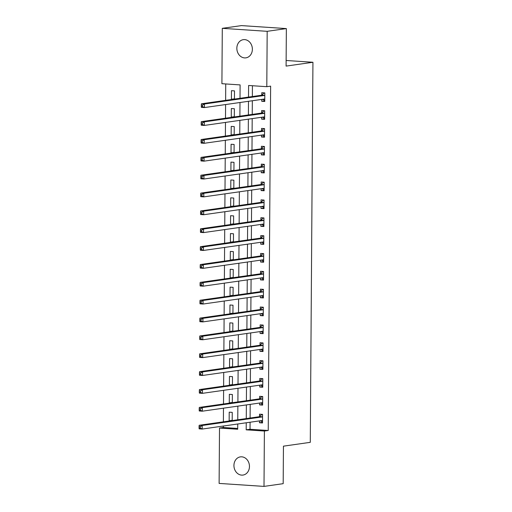 <?xml version="1.0" encoding="UTF-8"?>
<svg xmlns="http://www.w3.org/2000/svg" width="512" height="512" viewBox="0 0 512 512"><rect width="100%" height="100%" fill="white"/><g stroke="black" fill="none" stroke-linecap="round" stroke-linejoin="round"><path stroke-width="0.77" d="M252.371 49.274A9.184 7.731 81.9 0 1 245.901 57.85A9.184 7.731 81.9 0 1 236.845 48.243A9.184 7.731 81.9 0 1 243.315 39.667A9.184 7.731 81.9 0 1 252.371 49.274M249.459 466.49A9.184 7.731 81.9 0 1 242.989 475.066A9.184 7.731 81.9 0 1 233.933 465.453A9.184 7.731 81.9 0 1 240.397 456.877A9.184 7.731 81.9 0 1 249.459 466.49M240.013 98.298L240.109 84.909L221.907 83.699L222.298 28.333L241.472 25.6L286.355 28.589L286.093 66.099L312.934 62.272L310.285 442.336L283.443 446.163L283.181 483.667L264.006 486.4L219.117 483.411L219.507 428.045L237.702 429.254L237.741 423.994M223.354 426.042L223.341 427.494L219.507 428.045M225.741 83.955L225.626 100.352M225.594 104.557L225.498 118.208M225.472 122.419L225.376 136.07M225.344 140.275L225.248 153.933M225.222 158.138L225.126 171.789M225.094 176L224.998 189.651M224.973 193.856L224.877 207.514M224.845 211.718L224.749 225.37M224.723 229.581L224.627 243.232M224.595 247.437L224.499 261.094M224.474 265.299L224.378 278.95M224.346 283.162L224.256 296.813M224.224 301.018L224.128 314.675M224.096 318.88L224.006 332.531M223.974 336.742L223.878 350.394M223.846 354.598L223.757 368.256M223.725 372.461L223.629 386.112M223.603 390.323L223.507 403.974M223.475 408.179L223.379 421.837M223.341 427.494L237.709 428.454M232.186 420.576L232.243 412.365L229.21 412.166L229.152 420.736L230.464 420.826M232.314 402.72L232.371 394.502L229.338 394.304L229.28 402.874L230.592 402.963M232.435 384.858L232.493 376.646L229.459 376.442L229.402 385.018L230.714 385.101M232.563 366.995L232.621 358.784L229.587 358.586L229.53 367.155L230.842 367.245M232.685 349.139L232.742 340.928L229.709 340.723L229.651 349.293L230.963 349.382M232.813 331.277L232.87 323.066L229.837 322.861L229.779 331.437L231.091 331.52M232.934 313.414L232.992 305.203L229.958 305.005L229.901 313.574L231.213 313.664M233.062 295.558L233.12 287.347L230.086 287.142L230.029 295.712L231.341 295.802M233.184 277.696L233.242 269.485L230.208 269.28L230.15 277.856L231.462 277.939M233.312 259.84L233.37 251.622L230.336 251.424L230.272 259.994L231.59 260.083M233.434 241.978L233.491 233.766L230.458 233.562L230.4 242.138L231.712 242.221M233.562 224.115L233.619 215.904L230.586 215.699L230.522 224.275L231.84 224.365M233.683 206.259L233.741 198.042L230.707 197.843L230.65 206.413L231.962 206.502M233.811 188.397L233.869 180.186L230.835 179.981L230.771 188.557L232.09 188.64M233.933 170.534L233.99 162.323L230.957 162.118L230.899 170.694L232.211 170.784M234.061 152.678L234.118 144.461L231.085 144.262L231.021 152.832L232.339 152.922M234.182 134.816L234.24 126.605L231.206 126.4L231.149 134.976L232.461 135.059M234.31 116.954L234.368 108.742L231.334 108.538L231.27 117.114L232.589 117.203M234.432 99.098L234.49 90.88L231.456 90.682L231.398 99.251L232.71 99.341M250.08 422.234L250.029 429.274L268.23 430.49L270.63 86.144L266.797 86.688L248.602 85.478L248.518 97.088M252.429 85.728L252.352 96.544M252.326 100.749L252.23 114.4M252.198 118.611L252.102 132.262M252.077 136.467L251.981 150.125M251.949 154.33L251.853 167.981M251.827 172.192L251.731 185.843M251.699 190.048L251.603 203.706M251.578 207.91L251.482 221.562M251.45 225.773L251.354 239.424M251.328 243.629L251.232 257.286M251.2 261.491L251.104 275.142M251.078 279.354L250.982 293.005M250.95 297.21L250.854 310.867M250.829 315.072L250.733 328.723M250.701 332.934L250.605 346.586M250.579 350.79L250.483 364.448M250.451 368.653L250.355 382.304M250.33 386.515L250.234 400.166M250.202 404.371L250.106 418.029M259.494 420.89L259.482 422.758L262.515 422.957L262.573 414.387L259.539 414.182L259.526 416.506M259.622 403.034L259.61 404.896L262.637 405.101L262.701 396.525L259.667 396.326L259.648 398.65M259.744 385.171L259.731 387.034L262.765 387.238L262.822 378.669L259.789 378.464L259.776 380.787M259.872 367.309L259.853 369.178L262.886 369.376L262.95 360.806L259.917 360.602L259.898 362.925M259.994 349.453L259.981 351.315L263.014 351.52L263.072 342.944L260.038 342.746L260.026 345.069M260.115 331.59L260.102 333.453L263.136 333.658L263.2 325.088L260.166 324.883L260.147 327.206M260.243 313.728L260.23 315.597L263.264 315.795L263.322 307.226L260.288 307.021L260.275 309.344M260.365 295.872L260.352 297.734L263.386 297.939L263.45 289.363L260.416 289.165L260.397 291.488M260.493 278.01L260.48 279.878L263.514 280.077L263.571 271.507L260.538 271.302L260.525 273.626M260.614 260.147L260.602 262.016L263.635 262.214L263.699 253.645L260.666 253.44L260.646 255.77M260.742 242.291L260.73 244.154L263.763 244.358L263.821 235.782L260.787 235.584L260.774 237.907M260.864 224.429L260.851 226.298L263.885 226.496L263.949 217.926L260.915 217.722L260.896 220.045M260.992 206.566L260.979 208.435L264.013 208.634L264.07 200.064L261.037 199.859L261.024 202.189M261.114 188.71L261.101 190.573L264.134 190.778L264.198 182.202L261.165 182.003L261.146 184.326M261.242 170.848L261.229 172.717L264.262 172.915L264.32 164.346L261.286 164.141L261.274 166.464M261.363 152.986L261.35 154.854L264.384 155.053L264.448 146.483L261.414 146.278L261.395 148.608M261.491 135.13L261.478 136.992L264.512 137.197L264.57 128.621L261.536 128.422L261.523 130.746M261.613 117.267L261.6 119.136L264.634 119.334L264.691 110.765L261.664 110.56L261.645 112.883M261.741 99.405L261.728 101.274L264.762 101.472L264.819 92.902L261.786 92.698L261.773 95.027M312.934 62.272L286.131 60.486M286.355 28.589L267.181 31.322L266.797 86.688M222.298 28.333L267.181 31.322M268.23 430.49L264.39 431.034L264.006 486.4M246.246 422.778L246.195 429.824L264.39 431.034M248.486 101.293L248.397 114.95M248.365 119.155L248.269 132.806M248.237 137.018L248.147 150.669M248.115 154.874L248.019 168.531M247.987 172.736L247.898 186.387M247.866 190.598L247.77 204.25M247.744 208.454L247.648 222.112M247.616 226.317L247.52 239.968M247.494 244.179L247.398 257.83M247.366 262.035L247.27 275.693M247.245 279.898L247.149 293.549M247.117 297.76L247.021 311.411M246.995 315.616L246.899 329.274M246.867 333.478L246.771 347.13M246.746 351.341L246.65 364.992M246.618 369.197L246.522 382.854M246.496 387.059L246.4 400.71M246.368 404.922L246.272 418.573M237.766 419.782L237.862 406.131M237.894 401.926L237.99 388.269M238.016 384.064L238.112 370.413M238.144 366.202L238.24 352.55M238.266 348.346L238.362 334.688M238.394 330.483L238.49 316.832M238.515 312.621L238.611 298.97M238.643 294.765L238.739 281.107M238.765 276.902L238.861 263.251M238.893 259.04L238.989 245.389M239.014 241.184L239.11 227.526M239.142 223.322L239.238 209.67M239.264 205.459L239.36 191.808M239.392 187.603L239.488 173.946M239.514 169.741L239.61 156.09M239.642 151.878L239.738 138.227M239.763 134.022L239.859 120.365M239.891 116.16L239.987 102.509M250.029 429.274L246.195 429.824M262.522 422.323L259.482 422.758M232.192 420.301L229.152 420.736M234.432 98.822L231.398 99.251M234.31 116.678L231.27 117.114M234.182 134.541L231.149 134.976M234.061 152.403L231.021 152.832M233.933 170.259L230.899 170.694M233.811 188.122L230.771 188.557M233.69 205.984L230.65 206.413M233.562 223.84L230.522 224.275M233.44 241.702L230.4 242.138M233.312 259.565L230.272 259.994M233.19 277.421L230.15 277.856M233.062 295.283L230.029 295.712M232.941 313.146L229.901 313.574M232.813 331.002L229.779 331.437M232.691 348.864L229.651 349.293M232.563 366.726L229.53 367.155M232.442 384.582L229.402 385.018M232.314 402.445L229.28 402.874M262.643 404.467L259.61 404.896M262.771 386.605L259.731 387.034M262.893 368.742L259.853 369.178M263.021 350.886L259.981 351.315M263.142 333.024L260.102 333.453M263.27 315.162L260.23 315.597M263.392 297.306L260.352 297.734M263.514 279.443L260.48 279.878M263.642 261.581L260.602 262.016M263.763 243.725L260.73 244.154M263.891 225.862L260.851 226.298M264.013 208L260.979 208.435M264.141 190.144L261.101 190.573M264.262 172.282L261.229 172.717M264.39 154.419L261.35 154.854M264.512 136.563L261.478 136.992M264.64 118.701L261.6 119.136M264.762 100.838L261.728 101.274M260.109 420.806L262.522 421.798M262.573 414.464L261.683 414.592L262.573 414.65M262.176 416.941L259.142 416.736L199.168 425.28L202.202 425.485L262.176 416.941A1.434 0.762 93.8 0 0 262.458 416.8L262.56 416.71M200.288 426.637L202.202 425.485L202.176 429.056L199.142 428.858L199.066 427.987L200.275 428.064L200.288 426.637L199.072 426.56L199.066 427.987M262.528 420.634L262.432 420.576A1.434 0.762 93.8 0 0 262.234 420.512A1.434 0.762 93.8 0 0 262.15 420.512L202.176 429.056L200.275 428.064M259.142 416.736A1.434 0.762 93.8 0 0 259.43 416.595L261.683 414.592M199.168 425.28L199.072 426.56M260.23 402.944L262.65 403.936M262.701 396.608L261.811 396.73L262.694 396.794M262.298 399.078L259.264 398.88L199.296 407.424L202.33 407.622L262.298 399.078A1.434 0.762 93.8 0 0 262.586 398.938L262.682 398.848M200.41 408.781L202.33 407.622L202.304 411.194L199.27 410.995L199.187 410.125L200.403 410.208L200.41 408.781L199.2 408.698L199.187 410.125M262.656 402.778L262.56 402.714A1.434 0.762 93.8 0 0 262.362 402.65A1.434 0.762 93.8 0 0 262.272 402.656L202.304 411.194L200.403 410.208M259.264 398.88A1.434 0.762 93.8 0 0 259.552 398.733L261.811 396.73M199.296 407.424L199.2 408.698M260.358 385.082L262.771 386.074M262.822 378.746L261.933 378.874L262.822 378.931M262.426 381.222L259.392 381.018L199.418 389.562L202.451 389.766L262.426 381.222A1.434 0.762 93.8 0 0 262.707 381.075L262.81 380.992M200.538 390.918L202.451 389.766L202.426 393.338L199.392 393.133L199.315 392.262L200.525 392.346L200.538 390.918L199.322 390.835L199.315 392.262M262.778 384.915L262.682 384.858A1.434 0.762 93.8 0 0 262.483 384.787A1.434 0.762 93.8 0 0 262.4 384.794L202.426 393.338L200.525 392.346M259.392 381.018A1.434 0.762 93.8 0 0 259.68 380.877L261.933 378.874M199.418 389.562L199.322 390.835M260.48 367.226L262.899 368.218M262.95 360.883L262.061 361.011L262.944 361.069M262.547 363.36L259.514 363.162L199.546 371.699L202.573 371.904L262.547 363.36A1.434 0.762 93.8 0 0 262.835 363.219L262.931 363.13M200.659 373.056L202.573 371.904L202.554 375.475L199.52 375.277L199.437 374.406L200.653 374.483L200.659 373.056L199.45 372.979L199.437 374.406M262.906 367.053L262.81 366.995A1.434 0.762 93.8 0 0 262.611 366.931A1.434 0.762 93.8 0 0 262.522 366.931L202.554 375.475L200.653 374.483M259.514 363.162A1.434 0.762 93.8 0 0 259.802 363.014L262.061 361.011M199.546 371.699L199.45 372.979M260.608 349.363L263.021 350.355M263.072 343.027L262.182 343.149L263.072 343.213M262.675 345.498L259.642 345.299L199.667 353.843L202.701 354.042L262.675 345.498A1.434 0.762 93.8 0 0 262.957 345.357L263.059 345.267M200.787 355.2L202.701 354.042L202.675 357.619L199.642 357.414L199.565 356.544L200.774 356.627L200.787 355.2L199.571 355.117L199.565 356.544M263.027 349.197L262.931 349.133A1.434 0.762 93.8 0 0 262.733 349.069A1.434 0.762 93.8 0 0 262.65 349.075L202.675 357.619L200.774 356.627M259.642 345.299A1.434 0.762 93.8 0 0 259.93 345.152L262.182 343.149M199.667 353.843L199.571 355.117M260.73 331.501L263.149 332.493M263.2 325.165L262.31 325.293L263.194 325.35M262.797 327.642L259.763 327.437L199.795 335.981L202.822 336.186L262.797 327.642A1.434 0.762 93.8 0 0 263.085 327.494L263.181 327.411M200.909 337.338L202.822 336.186L202.803 339.757L199.77 339.552L199.686 338.688L200.902 338.765L200.909 337.338L199.699 337.254L199.686 338.688M263.155 331.334L263.059 331.277A1.434 0.762 93.8 0 0 262.854 331.206A1.434 0.762 93.8 0 0 262.771 331.213L202.803 339.757L200.902 338.765M259.763 327.437A1.434 0.762 93.8 0 0 260.051 327.296L262.31 325.293M199.795 335.981L199.699 337.254M260.858 313.645L263.27 314.637M263.322 307.302L262.432 307.43L263.322 307.488M262.925 309.779L259.891 309.581L199.917 318.118L202.95 318.323L262.925 309.779A1.434 0.762 93.8 0 0 263.206 309.638L263.309 309.549M201.037 319.475L202.95 318.323L202.925 321.894L199.891 321.696L199.814 320.826L201.024 320.902L201.037 319.475L199.821 319.398L199.814 320.826M263.277 313.472L263.181 313.414A1.434 0.762 93.8 0 0 262.982 313.35A1.434 0.762 93.8 0 0 262.899 313.35L202.925 321.894L201.024 320.902M259.891 309.581A1.434 0.762 93.8 0 0 260.173 309.434L262.432 307.43M199.917 318.118L199.821 319.398M260.979 295.782L263.398 296.774M263.45 289.446L262.554 289.568L263.443 289.632M263.046 291.917L260.013 291.718L200.045 300.262L203.072 300.461L263.046 291.917A1.434 0.762 93.8 0 0 263.334 291.776L263.43 291.686M201.158 301.619L203.072 300.461L203.053 304.038L200.019 303.834L199.936 302.963L201.152 303.046L201.158 301.619L199.949 301.536L199.936 302.963M263.405 295.616L263.309 295.552A1.434 0.762 93.8 0 0 263.104 295.488A1.434 0.762 93.8 0 0 263.021 295.494L203.053 304.038L201.152 303.046M260.013 291.718A1.434 0.762 93.8 0 0 260.301 291.571L262.554 289.568M200.045 300.262L199.949 301.536M261.107 277.92L263.52 278.912M263.571 271.584L262.682 271.712L263.571 271.77M263.168 274.061L260.141 273.856L200.166 282.4L203.2 282.605L263.168 274.061A1.434 0.762 93.8 0 0 263.456 273.914L263.558 273.83M201.286 283.757L203.2 282.605L203.174 286.176L200.141 285.971L200.064 285.107L201.274 285.184L201.286 283.757L200.07 283.674L200.064 285.107M263.526 277.754L263.43 277.696A1.434 0.762 93.8 0 0 263.232 277.626A1.434 0.762 93.8 0 0 263.149 277.632L203.174 286.176L201.274 285.184M260.141 273.856A1.434 0.762 93.8 0 0 260.422 273.715L262.682 271.712M200.166 282.4L200.07 283.674M261.229 260.064L263.648 261.056M263.699 253.722L262.803 253.85L263.693 253.907M263.296 256.198L260.262 256L200.288 264.544L203.322 264.742L263.296 256.198A1.434 0.762 93.8 0 0 263.584 256.058L263.68 255.968M201.408 265.894L203.322 264.742L203.296 268.314L200.269 268.115L200.186 267.245L201.402 267.322L201.408 265.894L200.198 265.818L200.186 267.245M263.654 259.891L263.558 259.834A1.434 0.762 93.8 0 0 263.354 259.77A1.434 0.762 93.8 0 0 263.27 259.77L203.296 268.314L201.402 267.322M260.262 256A1.434 0.762 93.8 0 0 260.55 255.853L262.803 253.85M200.288 264.544L200.198 265.818M261.35 242.202L263.77 243.194M263.821 235.866L262.931 235.987L263.821 236.051M263.418 238.336L260.39 238.138L200.416 246.682L203.45 246.88L263.418 238.336A1.434 0.762 93.8 0 0 263.706 238.195L263.808 238.106M201.536 248.038L203.45 246.88L203.424 250.458L200.39 250.253L200.314 249.382L201.523 249.466L201.536 248.038L200.32 247.955L200.314 249.382M263.776 242.035L263.68 241.971A1.434 0.762 93.8 0 0 263.482 241.907A1.434 0.762 93.8 0 0 263.398 241.914L203.424 250.458L201.523 249.466M260.39 238.138A1.434 0.762 93.8 0 0 260.672 237.99L262.931 235.987M200.416 246.682L200.32 247.955M261.478 224.339L263.891 225.331M263.942 218.003L263.053 218.131L263.942 218.189M263.546 220.48L260.512 220.275L200.538 228.819L203.571 229.024L263.546 220.48A1.434 0.762 93.8 0 0 263.834 220.333L263.93 220.25M201.658 230.176L203.571 229.024L203.546 232.595L200.518 232.39L200.435 231.526L201.651 231.603L201.658 230.176L200.448 230.093L200.435 231.526M263.904 224.173L263.808 224.115A1.434 0.762 93.8 0 0 263.603 224.045A1.434 0.762 93.8 0 0 263.52 224.051L203.546 232.595L201.651 231.603M260.512 220.275A1.434 0.762 93.8 0 0 260.8 220.134L263.053 218.131M200.538 228.819L200.448 230.093M261.6 206.483L264.019 207.475M264.07 200.141L263.181 200.269L264.07 200.326M263.667 202.618L260.64 202.419L200.666 210.963L203.699 211.162L263.667 202.618A1.434 0.762 93.8 0 0 263.955 202.477L264.058 202.387M201.786 212.314L203.699 211.162L203.674 214.733L200.64 214.534L200.563 213.664L201.773 213.747L201.786 212.314L200.57 212.237L200.563 213.664M264.026 206.31L263.93 206.253A1.434 0.762 93.8 0 0 263.731 206.189A1.434 0.762 93.8 0 0 263.648 206.189L203.674 214.733L201.773 213.747M260.64 202.419A1.434 0.762 93.8 0 0 260.922 202.272L263.181 200.269M200.666 210.963L200.57 212.237M261.728 188.621L264.141 189.613M264.192 182.285L263.302 182.413L264.192 182.47M263.795 184.755L260.762 184.557L200.787 193.101L203.821 193.299L263.795 184.755A1.434 0.762 93.8 0 0 264.083 184.614L264.179 184.525M201.907 194.458L203.821 193.299L203.795 196.877L200.768 196.672L200.685 195.802L201.901 195.885L201.907 194.458L200.698 194.374L200.685 195.802M264.154 188.454L264.058 188.39A1.434 0.762 93.8 0 0 263.853 188.326A1.434 0.762 93.8 0 0 263.77 188.333L203.795 196.877L201.901 195.885M260.762 184.557A1.434 0.762 93.8 0 0 261.05 184.41L263.302 182.413M200.787 193.101L200.698 194.374M261.85 170.758L264.269 171.75M264.32 164.422L263.43 164.55L264.32 164.608M263.917 166.899L260.883 166.694L200.915 175.238L203.949 175.443L263.917 166.899A1.434 0.762 93.8 0 0 264.205 166.752L264.301 166.669M202.035 176.595L203.949 175.443L203.923 179.014L200.89 178.81L200.813 177.946L202.022 178.022L202.035 176.595L200.819 176.512L200.813 177.946M264.275 170.592L264.179 170.534A1.434 0.762 93.8 0 0 263.981 170.464A1.434 0.762 93.8 0 0 263.891 170.47L203.923 179.014L202.022 178.022M260.883 166.694A1.434 0.762 93.8 0 0 261.171 166.554L263.43 164.55M200.915 175.238L200.819 176.512M261.978 152.902L264.39 153.894M264.442 146.56L263.552 146.688L264.442 146.746M264.045 149.037L261.011 148.838L201.037 157.382L204.07 157.581L264.045 149.037A1.434 0.762 93.8 0 0 264.333 148.896L264.429 148.806M202.157 158.733L204.07 157.581L204.045 161.152L201.011 160.954L200.934 160.083L202.15 160.166L202.157 158.733L200.947 158.656L200.934 160.083M264.403 152.73L264.307 152.672A1.434 0.762 93.8 0 0 264.102 152.608A1.434 0.762 93.8 0 0 264.019 152.608L204.045 161.152L202.15 160.166M261.011 148.838A1.434 0.762 93.8 0 0 261.299 148.691L263.552 146.688M201.037 157.382L200.947 158.656M262.099 135.04L264.518 136.032M264.57 128.704L263.68 128.832L264.57 128.89M264.166 131.181L261.133 130.976L201.165 139.52L204.198 139.718L264.166 131.181A1.434 0.762 93.8 0 0 264.454 131.034L264.55 130.944M202.285 140.877L204.198 139.718L204.173 143.296L201.139 143.091L201.062 142.221L202.272 142.304L202.285 140.877L201.069 140.794L201.062 142.221M264.525 134.874L264.429 134.81A1.434 0.762 93.8 0 0 264.23 134.746A1.434 0.762 93.8 0 0 264.141 134.752L204.173 143.296L202.272 142.304M261.133 130.976A1.434 0.762 93.8 0 0 261.421 130.829L263.68 128.832M201.165 139.52L201.069 140.794M262.227 117.178L264.64 118.17M264.691 110.842L263.802 110.97L264.691 111.027M264.294 113.318L261.261 113.114L201.286 121.658L204.32 121.862L264.294 113.318A1.434 0.762 93.8 0 0 264.582 113.171L264.678 113.088M202.406 123.014L204.32 121.862L204.294 125.434L201.261 125.229L201.184 124.365L202.4 124.442L202.406 123.014L201.197 122.931L201.184 124.365M264.653 117.011L264.557 116.954A1.434 0.762 93.8 0 0 264.352 116.883A1.434 0.762 93.8 0 0 264.269 116.89L204.294 125.434L202.4 124.442M261.261 113.114A1.434 0.762 93.8 0 0 261.549 112.973L263.802 110.97M201.286 121.658L201.197 122.931M262.349 99.322L264.768 100.314M264.819 92.979L263.93 93.107L264.819 93.165M264.416 95.456L261.382 95.258L201.414 103.802L204.448 104L264.416 95.456A1.434 0.762 93.8 0 0 264.704 95.315L264.8 95.226M202.534 105.152L204.448 104L204.422 107.571L201.389 107.373L201.306 106.502L202.522 106.586L202.534 105.152L201.318 105.075L201.306 106.502M264.774 99.149L264.678 99.091A1.434 0.762 93.8 0 0 264.48 99.027A1.434 0.762 93.8 0 0 264.39 99.027L204.422 107.571L202.522 106.586M261.382 95.258A1.434 0.762 93.8 0 0 261.67 95.11L263.93 93.107M201.414 103.802L201.318 105.075M262.432 420.576L261.939 420.544M262.458 416.8L259.43 416.595M262.56 402.714L262.067 402.682M262.586 398.938L259.552 398.733M262.682 384.858L262.189 384.826M262.707 381.075L259.68 380.877M262.81 366.995L262.317 366.963M262.835 363.219L259.802 363.014M262.931 349.133L262.438 349.101M262.957 345.357L259.93 345.152M263.059 331.277L262.566 331.245M263.085 327.494L260.051 327.296M263.181 313.414L262.688 313.382M263.206 309.638L260.173 309.434M263.309 295.552L262.816 295.52M263.334 291.776L260.301 291.571M263.43 277.696L262.938 277.664M263.456 273.914L260.422 273.715M263.558 259.834L263.066 259.802M263.584 256.058L260.55 255.853M263.68 241.971L263.187 241.939M263.706 238.195L260.672 237.99M263.808 224.115L263.315 224.083M263.834 220.333L260.8 220.134M263.93 206.253L263.437 206.221M263.955 202.477L260.922 202.272M264.058 188.39L263.565 188.358M264.083 184.614L261.05 184.41M264.179 170.534L263.686 170.502M264.205 166.752L261.171 166.554M264.307 152.672L263.808 152.64M264.333 148.896L261.299 148.691M264.429 134.81L263.936 134.778M264.454 131.034L261.421 130.829M264.557 116.954L264.058 116.922M264.582 113.171L261.549 112.973M264.678 99.091L264.186 99.059M264.704 95.315L261.67 95.11"/></g></svg>
